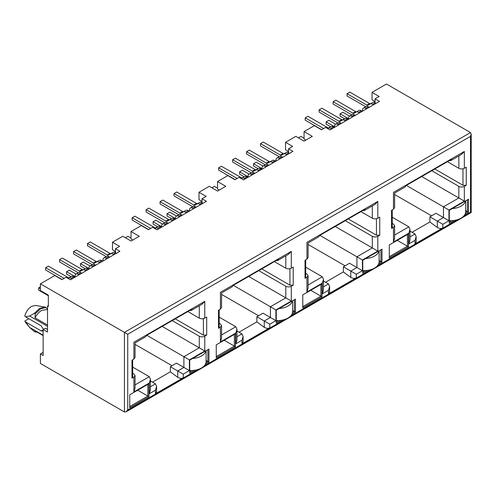 <?xml version="1.0" encoding="UTF-8"?>
<svg xmlns="http://www.w3.org/2000/svg" width="496" height="496" viewBox="0 0 496 496"><rect width="100%" height="100%" fill="white"/><g stroke="black" fill="none" stroke-linecap="round" stroke-linejoin="round"><path stroke-width="0.74" d="M43.133 352.346L40.387 353.933L40.387 363.444L124.434 411.971L126.083 411.81L127.732 410.068L127.732 334.267L40.387 283.836L54.802 275.516L61.944 279.639L66.067 277.258L70.463 279.794L119.902 251.249L115.506 248.713L119.629 246.332L112.487 242.209L122.785 236.263L131.025 241.025L139.264 236.263L131.025 231.508L141.323 225.562L148.465 229.685L152.588 227.304L156.984 229.84L206.423 201.295L202.027 198.76L202.027 202.883L202.852 203.36M115.506 248.713L115.506 252.836L116.331 253.313M219.306 190.055L217.546 189.038L217.546 181.555L227.844 175.609L234.986 179.732L239.109 177.351L243.505 179.887L292.944 151.348L288.548 148.806L288.548 152.929L289.373 153.407M288.548 151.534L285.529 149.792L285.529 142.309L295.827 136.357L304.067 141.118L312.306 136.357L304.067 131.601L314.365 125.655L321.507 129.778L325.63 127.398L330.026 129.94L379.465 101.395L375.069 98.853L375.069 102.976L375.894 103.453M465.062 214.198L468.509 212.207L468.509 199.206L449.283 210.304L449.283 223.312L454.33 220.398M408.524 233.839L389.298 244.937L389.298 257.945L408.524 246.841L408.524 233.839M378.541 264.151L381.988 262.161L381.988 249.159L362.762 260.257L362.762 273.265L367.809 270.351M292.02 314.104L295.467 312.114L295.467 299.113L276.241 310.211L276.241 323.212L281.288 320.304M305.796 293.148L302.777 294.891L302.777 307.898L322.003 296.794L322.003 283.793L305.796 293.155M205.499 364.058L208.946 362.068L208.946 349.06L205.927 350.808A15.537 8.971 180 0 1 192.615 358.49M205.927 350.815L189.72 360.164L189.72 373.166L194.767 370.258M235.482 333.746L216.256 344.844L216.256 357.845L235.482 346.747L235.482 333.746M285.529 142.309L292.671 146.432L288.548 148.806M217.546 181.555L225.785 186.31L217.546 191.072L209.306 186.31L199.008 192.256L206.15 196.385L202.027 198.76M375.069 98.853L379.192 96.478L372.05 92.355L386.471 84.029L470.518 132.556L471.2 134.063L470.518 136.363L127.732 334.267M362.874 210.521L364.38 210.502L365.149 209.207L319.548 235.532L318.779 236.821L308.09 242.997L308.09 257.56L306.95 259.148L305.028 260.257L305.028 278.337L305.71 277.382L305.71 259.867M345.073 265.806L308.09 244.454M343.375 266.792L356.283 274.245L362.433 270.692L349.525 263.24L343.375 266.792L343.375 271.932L325.519 282.236M319.827 235.371L356.94 256.804L356.94 267.524L350.79 271.076L350.79 277.413L343.375 271.932M372.05 92.355L372.05 99.839L375.069 101.581M305.827 140.101L304.067 139.085L304.067 131.601M202.027 201.488L199.008 199.745L199.008 192.256M132.785 240.008L131.025 238.991L131.025 231.508M115.506 251.441L112.487 249.699L112.487 242.209M48.348 305.567L47.523 306.038L48.348 306.516L48.348 295.095L40.387 290.501L40.387 283.836M393.471 209.194L391.549 210.304L391.549 228.383L393.471 227.273L393.471 242.054L408.853 233.176L408.853 243.896L415.009 240.343L415.009 243.958L442.804 227.906L442.804 224.291L448.954 220.739L448.954 210.019L464.337 201.14L464.337 186.36L466.259 185.25L466.259 167.171L464.337 168.28L464.337 151.472L393.471 192.386C395.002 193.279 395.002 193.279 393.471 192.386L393.471 209.194L394.611 207.607L394.611 193.043L405.3 186.868L406.069 185.578L451.67 159.253L450.895 160.543L449.395 160.568M392.231 223.386L393.471 224.105L394.611 225.686L393.471 227.273M408.853 233.176L409.994 229.344L408.853 226.827L392.231 217.236M464.337 201.14L421.73 176.539M464.337 186.36C462.508 187.228 460.672 187.228 458.843 186.36L431.78 170.736M447.435 161.696L458.843 168.28L458.843 155.955M415.009 240.343L416.144 236.511L415.009 234L409.994 231.105M412.04 232.283L429.896 221.979L437.311 227.466L437.311 221.123L443.461 217.57L436.046 213.286L429.896 216.839L442.804 224.291M431.594 215.859L394.611 194.5M47.523 329.511L45.328 328.24L43.133 329.511L47.523 332.047L47.523 306.038M162.167 326.399L204.774 351.001L204.774 336.22L206.696 335.11L206.696 317.031L204.774 318.141L204.774 301.332L133.908 342.246C135.445 343.12 135.445 343.12 133.908 342.246L133.908 359.054L131.986 360.164L131.986 378.243L133.908 377.134L133.908 391.908L149.29 383.03L150.431 379.204L149.29 376.687L132.668 367.09M150.431 380.959L155.446 383.854L156.581 386.372L155.446 390.197L155.446 393.812L183.241 377.766C181.827 378.64 179.992 378.491 177.748 377.32L170.333 371.833L152.477 382.143M172.031 365.713L135.048 344.36M170.333 366.699L177.748 370.977L183.898 367.424L176.483 363.146L170.333 366.699L170.333 371.833M146.785 335.277L189.391 359.879L204.774 351.001M172.217 320.596L199.28 336.22L199.28 347.826L183.898 356.705L183.898 367.424L189.391 370.599L189.391 359.879M204.774 318.141C202.945 319.015 201.116 319.015 199.28 318.141L187.872 311.556M133.908 359.054L135.048 357.467L135.048 342.897L145.737 336.728L146.506 335.439L192.107 309.113L191.338 310.403L189.832 310.422M133.908 377.134L135.048 375.546L133.908 373.959L132.668 373.246M206.696 335.11L203.403 335.11L175.237 318.847M47.523 309.002L45.241 307.061L35.526 305.449M43.388 329.363L41.211 325.86L25.556 316.826L29.599 315.989L34.429 313.305L35.253 313.782L35.024 317.843C36.803 314.452 39.048 311.947 41.757 310.322L47.523 309.485M35.024 317.843L47.523 325.06M29.599 315.989L47.523 326.337M25.556 316.826L24.8 315.989C25.99 311.699 28.26 308.487 31.595 306.354L35.458 305.437M45.241 307.061L39.835 308.258L34.429 313.305M43.133 335.222L29.599 327.41L25.556 321.898L41.211 330.937L42.761 331.092L43.133 330.733M25.556 321.898L24.8 321.061L28.849 318.723M25.786 322.772L24.8 321.061M29.599 327.41L34.429 331.663L37.194 332.19M35.253 313.782L40.66 308.735L46.066 307.539M43.133 335.618L35.024 330.882L35.253 332.134M275.912 320.645L263.004 313.193L256.854 316.746L269.762 324.198L275.912 320.645L275.912 309.926L291.295 301.047L291.295 286.266L293.217 285.157L293.217 267.077L291.295 268.187L291.295 251.379L220.429 292.293C221.96 293.179 221.96 293.179 220.429 292.293L220.429 309.101L218.507 310.211L218.507 328.29L220.429 327.18L220.429 341.961L235.811 333.076L236.952 329.251L235.811 326.734L219.189 317.136M236.952 331.006L241.967 333.901L243.102 336.418L243.102 342.135L241.967 343.864L269.762 327.813C268.348 328.687 266.513 328.538 264.269 327.366L256.854 321.885L238.998 332.19M258.552 315.76L221.569 294.407M256.854 316.746L256.854 321.885M233.306 285.324L270.419 306.751L285.801 297.873L285.801 286.266L258.738 270.642M248.688 276.446L291.295 301.047M219.189 323.293L220.429 324.006L221.569 325.593L220.429 327.18M276.353 260.474L277.859 260.45L278.628 259.16L233.027 285.485L232.258 286.775L221.569 292.95L221.569 307.514L220.429 309.101M274.393 261.603L285.801 268.187L285.801 255.862M293.217 285.157L289.924 285.157L261.758 268.894M305.028 278.337L306.95 277.227L306.95 292.008L322.332 283.123L323.473 279.298L322.332 276.78L305.71 267.189M323.473 281.052L328.488 283.948L329.623 286.465L329.623 292.181L328.488 293.911L356.283 277.859C354.869 278.733 353.034 278.585 350.79 277.413M335.209 226.492L372.322 247.919L372.322 236.313L345.259 220.689M305.71 273.339L306.95 274.052L308.09 275.64L306.95 277.227M360.914 211.649L372.322 218.234L372.322 205.908M362.433 270.692L362.433 259.972L377.816 251.094L377.816 236.313L379.738 235.203L376.445 235.203L348.279 218.941M466.259 185.25L462.966 185.25L434.8 168.993M448.954 210.019L406.348 185.417M429.896 216.839L429.896 221.979M463.735 216.076L470.518 212.164C471.436 212.697 471.436 212.697 470.518 212.164L470.518 136.363M464.337 168.28C462.508 169.161 460.679 169.161 458.843 168.28M464.337 151.472L461.59 154.374L450.895 160.543M391.549 228.383L392.231 227.435L392.231 209.913M393.471 242.054L394.611 238.229L394.611 225.686M408.853 243.896L409.994 240.064L409.994 229.344M415.009 243.958L416.144 242.228L416.144 236.511M442.804 227.906C441.39 228.78 439.555 228.631 437.311 227.466M448.954 220.739L443.461 217.57L443.461 206.851L458.843 197.966L458.843 186.36M377.816 236.313C375.987 237.181 374.151 237.181 372.322 236.313M379.738 235.203L379.738 217.124L377.816 218.234C375.987 219.108 374.158 219.108 372.322 218.234M377.816 218.234L377.816 201.426L375.069 204.321L364.467 210.447M377.816 201.426L306.95 242.339C308.481 243.232 308.481 243.232 306.95 242.339L306.95 259.148M306.95 292.008L308.09 288.182L308.09 275.64M322.332 283.123L322.332 293.843L323.473 290.017L323.473 279.298M322.332 293.843L328.488 290.296L329.623 286.465M362.433 259.972L356.94 256.804L372.322 247.919L377.816 251.094M291.295 286.266C289.466 287.134 287.63 287.134 285.801 286.266M291.295 268.187C289.466 269.061 287.637 269.061 285.801 268.187M291.295 251.379L288.548 254.274L277.946 260.4M218.507 328.29L219.189 327.335L219.189 309.814M220.429 341.961L221.569 338.129L221.569 325.593M235.811 333.076L235.811 343.796L236.952 339.971L236.952 329.251M235.811 343.796L241.967 340.244L243.102 336.418M275.912 309.926L270.419 306.751L270.419 317.471L264.269 321.024L264.269 327.366M204.774 336.22C202.945 337.088 201.109 337.088 199.28 336.22M204.774 301.332L202.027 304.228L191.425 310.353M131.986 378.243L132.668 377.289L132.668 359.767M133.908 391.908L135.048 388.083L135.048 375.546M150.431 379.229L150.431 389.924L149.29 393.75L155.446 390.197M156.581 386.396L156.581 392.1L155.446 393.812M177.748 377.32L177.748 370.977L183.241 374.151L189.391 370.599M43.133 335.563L35.024 330.882M40.387 353.933L43.133 355.514L43.133 329.511M147.864 384.332L129.735 394.797L129.735 407.799L148.961 396.701L148.961 383.699L147.864 384.332L147.864 396.068L148.961 396.701M129.735 406.534L147.864 396.068L137.708 390.203M189.72 371.901L192.057 370.549M206.007 362.495L207.849 361.435L208.946 362.068M207.849 349.699L207.849 361.435L206.082 360.412M216.256 356.581L234.385 346.115L235.482 346.747M234.385 334.378L234.385 346.115L224.229 340.25M276.241 321.947L278.578 320.596M292.528 312.542L294.37 311.482L295.467 312.114M292.603 310.459L294.37 311.482L294.37 299.745M302.777 306.627L320.906 296.162L322.003 296.794M320.906 284.425L320.906 296.162L310.75 290.296M362.762 271.994L365.099 270.649M379.049 262.589L380.891 261.528L381.988 262.161M379.124 260.505L380.891 261.528L380.891 249.792M389.298 256.674L407.427 246.208L408.524 246.841M407.427 234.472L407.427 246.208L397.265 240.343M449.283 222.041L451.62 220.695M465.57 212.635L467.412 211.575L468.509 212.207M467.412 199.838L467.412 211.575L465.645 210.552M298.437 137.869L300.967 136.406L304.067 138.198M365.75 106.764L347.051 95.97L347.051 93.688L349.798 92.101L369.582 103.521A2.331 1.345 -120 0 0 370.741 103.639M373.507 104.836L372.57 104.296A5.047 2.914 -120 0 0 370.047 104.042L372.794 102.461A5.047 2.914 60 0 1 375.069 102.579M370.047 104.042L368.001 105.226A2.331 1.345 -120 0 1 366.835 105.109L347.051 93.688M348.483 118.68L340.076 113.826L340.076 116.107L344.615 118.73M340.076 113.826L342.823 112.239L349.544 116.12M366.525 108.86L365.595 108.32A4.352 2.511 -120 0 0 363.419 108.109A4.352 2.511 -120 0 0 362.539 109.69L362.365 111.265M363.419 108.109L366.166 106.522A4.352 2.511 60 0 1 368.342 106.739L369.272 107.279M331.644 129.003L330.708 128.464A5.047 2.914 -120 0 0 328.185 128.21L330.931 126.629A5.047 2.914 60 0 1 333.455 126.877L334.391 127.416M328.185 128.21L327.608 128.545M323.677 128.526L305.195 117.856L307.942 116.269L327.726 127.689A2.331 1.345 -120 0 0 328.885 127.807M321.699 129.667L305.195 120.137L305.195 117.856M351.794 114.818L333.101 104.024L333.101 101.742L335.848 100.155L355.632 111.581A2.331 1.345 -120 0 0 356.791 111.699M359.55 112.89L358.614 112.35A5.047 2.914 -120 0 0 356.091 112.102L354.051 113.28A2.331 1.345 -120 0 1 352.885 113.162L333.101 101.742M358.837 110.515L356.091 112.102L358.837 110.515A5.047 2.914 60 0 1 361.361 110.763L362.297 111.302M338.619 124.973L337.689 124.434A4.352 2.511 -120 0 0 335.513 124.217A4.352 2.511 -120 0 0 334.633 125.798L334.459 127.379M335.513 124.217L338.26 122.636A4.352 2.511 60 0 1 340.436 122.847L341.366 123.386M352.575 116.92L351.639 116.38A4.352 2.511 -120 0 0 349.463 116.163A4.352 2.511 -120 0 0 348.589 117.744L348.409 119.319M349.463 116.163L352.21 114.576A4.352 2.511 60 0 1 354.386 114.793L355.322 115.332M334.527 126.734L326.126 121.88L328.873 120.299L335.587 124.174M326.126 121.88L326.126 124.167L330.658 126.784M345.6 120.943L344.664 120.404A5.047 2.914 -120 0 0 342.141 120.156L344.887 118.569A5.047 2.914 60 0 1 347.411 118.823L348.347 119.362M342.141 120.156L340.095 121.334A2.331 1.345 -120 0 1 338.929 121.222L319.145 109.796L321.892 108.215L341.676 119.635A2.331 1.345 -120 0 0 342.835 119.753M337.838 122.872L319.145 112.084L319.145 109.796M465.645 200.861L465.645 211.767A15.537 8.971 180 0 1 449.283 220.726M465.508 200.942A15.537 8.971 180 0 1 452.178 208.636M379.124 250.815L379.124 261.721A15.537 8.971 180 0 1 362.762 270.673M378.987 250.889A15.537 8.971 180 0 1 365.657 258.59M292.603 300.762L292.603 311.668A15.537 8.971 180 0 1 276.241 320.627M292.466 300.843A15.537 8.971 180 0 1 279.136 308.543M206.082 350.715L206.082 361.621A15.537 8.971 180 0 1 189.72 370.58M211.916 187.817L214.446 186.36L217.546 188.151M279.229 156.717L260.53 145.923L260.53 143.642L263.277 142.054L283.061 153.475A2.331 1.345 -120 0 0 284.22 153.593M286.986 154.789L286.049 154.25A5.047 2.914 -120 0 0 283.526 153.996L286.273 152.415A5.047 2.914 60 0 1 288.548 152.526M283.526 153.996L281.48 155.174A2.331 1.345 -120 0 1 280.314 155.062L260.53 143.642M261.962 168.634L253.555 163.779L253.555 166.061L258.094 168.683M253.555 163.779L256.302 162.192L263.023 166.073M280.004 158.813L279.074 158.274A4.352 2.511 -120 0 0 276.898 158.063A4.352 2.511 -120 0 0 276.018 159.638L275.844 161.219M276.898 158.063L279.645 156.476A4.352 2.511 60 0 1 281.821 156.693L282.751 157.226M245.123 178.957L244.187 178.417A5.047 2.914 -120 0 0 241.664 178.163L244.41 176.576A5.047 2.914 60 0 1 246.934 176.83L247.87 177.37M241.664 178.163L241.087 178.498M237.156 178.479L218.674 167.803L221.421 166.222L241.205 177.642A2.331 1.345 -120 0 0 242.364 177.76M235.178 179.62L218.674 170.091L218.674 167.803M265.273 164.771L246.58 153.977L246.58 151.695L249.327 150.108L269.111 161.529A2.331 1.345 -120 0 0 270.27 161.653M273.029 162.843L272.093 162.304A5.047 2.914 -120 0 0 269.57 162.056L267.53 163.234A2.331 1.345 -120 0 1 266.364 163.116L246.58 151.695M272.316 160.468L269.57 162.056L272.316 160.468A5.047 2.914 60 0 1 274.84 160.716L275.776 161.256M252.098 174.927L251.168 174.387A4.352 2.511 -120 0 0 248.992 174.17A4.352 2.511 -120 0 0 248.112 175.751L247.938 177.332M248.992 174.17L251.739 172.583A4.352 2.511 60 0 1 253.915 172.8L254.845 173.34M266.054 166.873L265.118 166.334A4.352 2.511 -120 0 0 262.942 166.117A4.352 2.511 -120 0 0 262.068 167.698L261.888 169.272M262.942 166.117L265.689 164.529A4.352 2.511 60 0 1 267.865 164.746L268.801 165.286M248.006 176.688L239.605 171.833L242.352 170.246L249.066 174.127M239.605 171.833L239.605 174.121L244.137 176.737M259.079 170.897L258.143 170.357A5.047 2.914 -120 0 0 255.62 170.109L258.366 168.522A5.047 2.914 60 0 1 260.89 168.776L261.826 169.31M255.62 170.109L253.574 171.287A2.331 1.345 -120 0 1 252.408 171.17L232.624 159.749L235.371 158.162L255.155 169.589A2.331 1.345 -120 0 0 256.314 169.706M251.317 172.825L232.624 162.031L232.624 159.749M125.395 237.77L127.925 236.313L131.025 238.105M192.708 206.665L174.009 195.877L174.009 193.589L176.756 192.008L196.54 203.428A2.331 1.345 -120 0 0 197.699 203.546M200.465 204.736L199.528 204.197A5.047 2.914 -120 0 0 197.005 203.949L199.752 202.362A5.047 2.914 60 0 1 202.027 202.48M197.005 203.949L194.959 205.127A2.331 1.345 -120 0 1 193.793 205.015L174.009 193.589M175.441 218.581L167.034 213.733L167.034 216.014L171.573 218.631M167.034 213.733L169.781 212.145L176.502 216.027M193.483 208.766L192.553 208.227A4.352 2.511 -120 0 0 190.377 208.01A4.352 2.511 -120 0 0 189.497 209.591L189.323 211.172M190.377 208.01L193.124 206.429A4.352 2.511 60 0 1 195.3 206.64L196.23 207.179M158.602 228.904L157.666 228.365A5.047 2.914 -120 0 0 155.143 228.117L157.889 226.529A5.047 2.914 60 0 1 160.413 226.784L161.349 227.323M155.143 228.117L154.566 228.451M150.635 228.433L132.153 217.756L134.9 216.175L154.684 227.596A2.331 1.345 -120 0 0 155.843 227.714M148.657 229.574L132.153 220.044L132.153 217.756M178.752 214.725L160.059 203.93L160.059 201.649L162.806 200.062L182.59 211.482A2.331 1.345 -120 0 0 183.749 211.6M186.508 212.796L185.572 212.257A5.047 2.914 -120 0 0 183.049 212.003L181.009 213.187A2.331 1.345 -120 0 1 179.843 213.069L160.059 201.649M185.795 210.422L183.049 212.003L185.795 210.422A5.047 2.914 60 0 1 188.319 210.67L189.255 211.209M165.577 224.88L164.647 224.341A4.352 2.511 -120 0 0 162.471 224.124A4.352 2.511 -120 0 0 161.591 225.705L161.417 227.28M162.471 224.124L165.218 222.537A4.352 2.511 60 0 1 167.394 222.754L168.324 223.293M179.533 216.82L178.597 216.281A4.352 2.511 -120 0 0 176.421 216.07A4.352 2.511 -120 0 0 175.547 217.651L175.367 219.226M176.421 216.07L179.168 214.483A4.352 2.511 60 0 1 181.344 214.7L182.28 215.239M161.485 226.641L153.084 221.786L155.831 220.199L162.545 224.08M153.084 221.786L153.084 224.068L157.616 226.691M172.558 220.85L171.622 220.311A5.047 2.914 -120 0 0 169.099 220.063L171.845 218.476A5.047 2.914 60 0 1 174.369 218.724L175.305 219.263M169.099 220.063L167.053 221.241A2.331 1.345 -120 0 1 165.887 221.123L146.103 209.703L148.85 208.115L168.634 219.542A2.331 1.345 -120 0 0 169.793 219.66M164.796 222.778L146.103 211.984L146.103 209.703M40.387 288.852L38.657 287.854L38.657 290.135L48.348 295.734M38.657 287.854L40.387 286.849M106.187 256.618L87.488 245.83L87.488 243.542L90.235 241.955L110.019 253.382A2.331 1.345 -120 0 0 111.178 253.499M113.944 254.69L113.007 254.15A5.047 2.914 -120 0 0 110.484 253.902L113.231 252.315A5.047 2.914 60 0 1 115.506 252.433M110.484 253.902L108.438 255.08A2.331 1.345 -120 0 1 107.272 254.969L87.488 243.542M88.92 268.534L80.513 263.686L80.513 265.968L85.052 268.584M80.513 263.686L83.26 262.099L89.981 265.974M106.962 258.72L106.032 258.18A4.352 2.511 -120 0 0 103.856 257.963A4.352 2.511 -120 0 0 102.976 259.544L102.802 261.125M103.856 257.963L106.603 256.376A4.352 2.511 60 0 1 108.779 256.593L109.709 257.133M72.081 278.857L71.145 278.318A5.047 2.914 -120 0 0 68.622 278.07L71.368 276.483A5.047 2.914 60 0 1 73.892 276.737L74.828 277.27M68.622 278.07L68.045 278.399M64.114 278.386L45.632 267.71L48.379 266.123L68.163 277.549A2.331 1.345 -120 0 0 69.322 277.667M62.136 279.527L45.632 269.998L45.632 267.71M92.231 264.678L73.538 253.884L73.538 251.602L76.285 250.015L96.069 261.435A2.331 1.345 -120 0 0 97.228 261.553M99.987 262.75L99.051 262.21A5.047 2.914 -120 0 0 96.528 261.956L94.488 263.134A2.331 1.345 -120 0 1 93.322 263.023L73.538 251.602M99.274 260.375L96.528 261.956L99.274 260.375A5.047 2.914 60 0 1 101.798 260.623L102.734 261.163M79.056 274.834L78.126 274.294A4.352 2.511 -120 0 0 75.95 274.077A4.352 2.511 -120 0 0 75.07 275.658L74.896 277.233M75.95 274.077L78.697 272.49A4.352 2.511 60 0 1 80.873 272.707L81.803 273.246M93.012 266.774L92.076 266.234A4.352 2.511 -120 0 0 89.9 266.023A4.352 2.511 -120 0 0 89.026 267.598L88.846 269.179M89.9 266.023L92.647 264.436A4.352 2.511 60 0 1 94.823 264.653L95.759 265.186M74.964 276.594L66.563 271.74L69.31 270.153L76.024 274.034M66.563 271.74L66.563 274.021L71.095 276.644M86.037 270.804L85.101 270.264A5.047 2.914 -120 0 0 82.578 270.016L85.324 268.429A5.047 2.914 60 0 1 87.848 268.677L88.784 269.216M82.578 270.016L80.532 271.194A2.331 1.345 -120 0 1 79.366 271.076L59.582 259.656L62.329 258.069L82.113 269.489A2.331 1.345 -120 0 0 83.272 269.613M78.275 272.732L59.582 261.938L59.582 259.656M470.518 132.556L124.434 332.363L124.434 411.971M394.611 235.054L408.853 226.827M409.994 236.896L415.009 234M149.29 376.687L135.048 384.908M150.431 386.75L155.446 383.854M199.28 305.815L199.28 318.141M203.403 335.11L203.403 318.655M41.211 330.937L43.133 329.828M221.569 334.961L235.811 326.734M236.952 336.796L241.967 333.901M289.924 285.157L289.924 268.702M308.09 285.008L322.332 276.78M323.473 286.843L328.488 283.948M376.445 235.203L376.445 218.755M462.966 185.25L462.966 168.801M127.732 410.068L198.016 369.489M204.172 365.936L284.537 319.536M290.693 315.983L371.058 269.582M377.214 266.03L457.579 219.629M328.488 290.296L328.488 293.911M356.283 277.859L356.283 274.245M241.967 340.244L241.967 343.864M269.762 327.813L269.762 324.198M149.29 383.03L149.29 393.75M183.241 377.766L183.241 374.151M366.835 105.109L369.582 103.521M372.57 104.296L375.069 102.852M365.595 108.32L368.342 106.739M330.708 128.464L333.455 126.877M326.926 128.148L327.726 127.689M352.885 113.162L355.632 111.581M358.614 112.35L361.361 110.763M337.689 124.434L340.436 122.847M351.639 116.38L354.386 114.793M344.664 120.404L347.411 118.823M338.929 121.222L341.676 119.635M280.314 155.062L283.061 153.475M286.049 154.25L288.548 152.805M279.074 158.274L281.821 156.693M244.187 178.417L246.934 176.83M240.405 178.101L241.205 177.642M266.364 163.116L269.111 161.529M272.093 162.304L274.84 160.716M251.168 174.387L253.915 172.8M265.118 166.334L267.865 164.746M258.143 170.357L260.89 168.776M252.408 171.17L255.155 169.589M193.793 205.015L196.54 203.428M199.528 204.197L202.027 202.759M192.553 208.227L195.3 206.64M157.666 228.365L160.413 226.784M153.884 228.055L154.684 227.596M179.843 213.069L182.59 211.482M185.572 212.257L188.319 210.67M164.647 224.341L167.394 222.754M178.597 216.281L181.344 214.7M171.622 220.311L174.369 218.724M165.887 221.123L168.634 219.542M107.272 254.969L110.019 253.382M113.007 254.15L115.506 252.712M106.032 258.18L108.779 256.593M71.145 278.318L73.892 276.737M67.363 278.008L68.163 277.549M93.322 263.023L96.069 261.435M99.051 262.21L101.798 260.623M78.126 274.294L80.873 272.707M92.076 266.234L94.823 264.653M85.101 270.264L87.848 268.677M79.366 271.076L82.113 269.489M25.594 322.536L28.954 326.628M126.083 411.81L471.2 212.555L471.2 134.063"/></g></svg>
